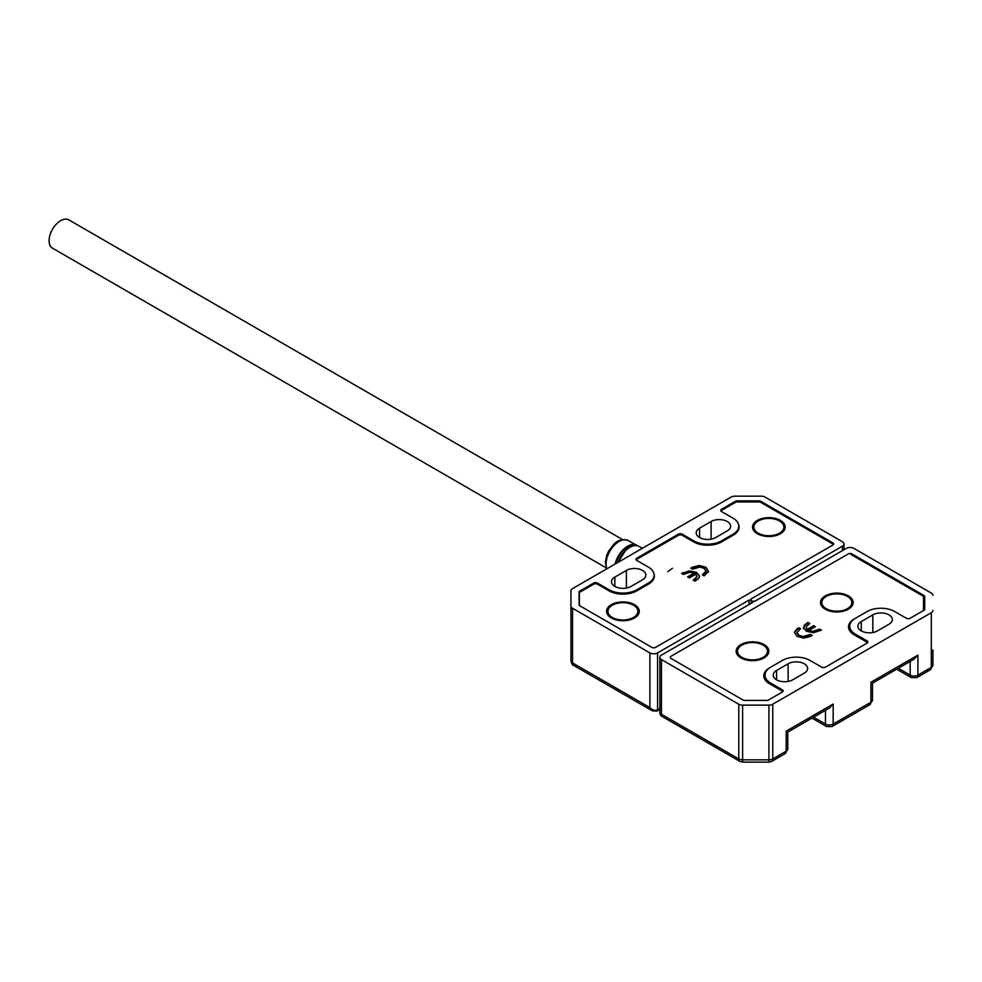 <?xml version="1.0" encoding="UTF-8"?>
<svg xmlns="http://www.w3.org/2000/svg" width="982" height="982" viewBox="0 0 982 982"><rect width="100%" height="100%" fill="white"/><g stroke="black" fill="none" stroke-linecap="round" stroke-linejoin="round"><path stroke-width="1.47" d="M611.381 604.654A16.338 9.427 180 0 1 634.482 604.654A16.338 9.427 180 0 1 634.482 617.997L634.482 617.997A16.338 9.427 180 0 1 611.381 617.997A16.338 9.427 180 0 1 611.381 604.654M633.427 618.55A13.613 7.856 0 0 0 636.176 615.358M757.318 520.399A16.338 9.427 180 0 1 780.42 520.399A16.338 9.427 180 0 1 780.42 533.742L780.42 533.742A16.338 9.427 180 0 1 757.318 533.742A16.338 9.427 180 0 1 757.318 520.399M779.364 534.294A13.613 7.856 0 0 0 782.114 531.102M609.675 615.358A13.613 7.856 0 0 0 612.424 618.55M755.612 531.102A13.613 7.856 0 0 0 758.362 534.294M696.606 572.42L699.515 576.581L698.533 578.545L694.961 581.184L693.206 580.166L696.962 576.495L695.808 574.188L689.339 577.932L687.572 576.913L694.053 573.181L690.113 572.248L683.349 574.47L681.594 573.463L689.511 570.873L696.606 572.42L699.54 576.127M694.642 579.331L694.642 580.227L696.962 576.888M692.543 569.167L690.788 568.148L692.556 567.13L699.221 565.509L705.911 567.215L708.488 571.315L704.168 575.869L702.4 574.851L706.033 570.91L703.861 568.271L699.97 567.044L692.543 569.167M703.812 574.04L703.812 574.936L706.058 572.138L706.033 570.91M653.889 573.525A19.873 11.477 180 0 1 654.356 575.98A19.873 11.477 180 0 1 648.537 584.094L636.987 590.759A19.873 11.477 180 0 1 608.877 590.759L597.51 584.204L597.51 583.099L609.061 589.765A19.603 11.318 0 0 0 636.79 589.765L648.341 583.099A19.603 11.318 0 0 0 654.086 575.096A19.603 11.318 0 0 0 648.341 567.093L636.79 560.415A2.725 1.571 180 0 1 635.992 559.31A2.725 1.571 180 0 1 636.79 558.193L678.378 534.183A2.725 1.571 180 0 1 682.232 534.183L693.783 540.861A19.603 11.318 0 0 0 721.5 540.861L733.051 534.183A19.603 11.318 0 0 0 738.795 526.18A19.603 11.318 0 0 0 733.051 518.177L721.5 511.512A2.725 1.571 180 0 1 720.702 510.395A2.725 1.571 180 0 1 721.5 509.29L735.26 501.348A2.725 1.571 180 0 1 737.175 500.881L758.963 500.881A2.725 1.571 180 0 1 760.89 501.348L832.785 542.862A2.725 1.571 180 0 1 833.583 543.967A2.725 1.571 180 0 1 832.785 545.084L655.657 647.347A2.725 1.571 180 0 1 651.803 647.347L579.908 605.833A2.725 1.571 180 0 1 579.11 604.716L579.11 592.146A2.725 1.571 180 0 1 579.908 591.029L593.668 583.099A2.725 1.571 180 0 1 597.51 583.099M593.668 583.099L593.668 584.204A2.725 1.571 180 0 1 597.51 584.204M593.668 584.204L580.178 591.986A2.725 1.571 180 0 0 579.38 593.103L579.38 605.403L579.38 593.103M721.095 511.205A2.725 1.571 180 0 1 721.893 510.174L735.371 502.391A2.725 1.571 180 0 1 737.298 501.937L758.853 501.937A2.725 1.571 180 0 1 760.78 502.391L832.405 543.746A2.725 1.571 180 0 1 833.19 544.777M738.611 524.609A19.873 11.477 180 0 1 739.065 527.076A19.873 11.477 180 0 1 733.247 535.19L721.696 541.855A19.873 11.477 180 0 1 693.587 541.855L682.232 535.3L682.232 534.183M678.378 534.183L678.378 535.3A2.725 1.571 180 0 1 682.232 535.3M678.378 535.3L637.171 559.089A2.725 1.571 180 0 0 636.385 560.121M683.202 572.531L682.355 573.905M694.053 573.181L694.053 574.065L688.345 577.355M693.979 580.608L694.642 580.227M689.511 570.873L689.511 571.769L696.606 573.304M683.202 573.414L689.511 571.769M692.556 567.13L691.561 568.59M703.173 575.305L703.812 574.936M705.911 567.215L708.488 572.211M699.221 565.509L699.221 566.393L705.911 568.112M692.556 568.013L699.221 566.393M642.559 570.419A11.44 6.604 180 0 1 645.911 575.096A11.44 6.604 180 0 1 642.559 579.761L631.009 586.426A11.44 6.604 180 0 1 618.55 587.862A11.44 6.604 180 0 1 611.491 581.761A11.44 6.604 180 0 1 614.842 577.097L626.393 570.419A11.44 6.604 180 0 1 642.559 570.419M727.281 521.516A11.44 6.604 180 0 1 730.633 526.18A11.44 6.604 180 0 1 727.281 530.857L715.731 537.522A11.44 6.604 180 0 1 703.259 538.946A11.44 6.604 180 0 1 696.201 532.858A11.44 6.604 180 0 1 699.552 528.181L711.103 521.516A11.44 6.604 180 0 1 727.281 521.516M572.543 608.251L649.888 652.895L649.888 707.592L572.543 662.936A5.45 3.142 120 0 0 573.672 665.428L652.367 710.87L649.888 707.592C652.49 710.17 655.055 710.907 657.584 709.814L657.584 652.895L749.033 600.1L751.156 600.211L750.96 598.995L842.409 546.188A5.45 3.142 180 0 0 844.004 543.967A5.45 3.142 180 0 0 842.409 541.745L765.064 497.088A5.45 3.142 180 0 0 761.222 496.168L734.929 496.168A5.45 3.142 180 0 0 731.074 497.088L572.543 588.623A5.45 3.142 180 0 0 570.947 590.845L570.947 660.714A5.45 3.142 0 0 0 572.543 662.936L572.543 608.251A5.45 3.142 180 0 1 570.947 606.029M657.584 652.895A5.45 3.142 180 0 1 649.888 652.895M749.033 600.1L749.033 604.544M751.156 600.211L751.156 603.329M758.276 533.189L759.233 533.742A13.613 7.856 0 0 0 778.493 533.742L779.45 533.189A14.976 8.642 180 0 1 758.276 533.189A14.976 8.642 180 0 1 758.276 520.963A14.976 8.642 180 0 1 779.45 520.963A14.976 8.642 180 0 1 779.45 533.189L778.493 533.742M612.338 617.445L613.296 617.997A13.613 7.856 0 0 0 632.555 617.997L633.513 617.445A14.976 8.642 180 0 1 612.338 617.445A14.976 8.642 180 0 1 612.338 605.219A14.976 8.642 180 0 1 633.513 605.219A14.976 8.642 180 0 1 633.513 617.445L632.555 617.997M606.741 568.161L52.488 248.164A16.338 9.427 -60 0 1 49.1 240.688A16.338 9.427 -60 0 1 56.232 224.24A16.338 9.427 -60 0 1 68.826 219.87L623.079 539.867M848.374 595.878A16.338 9.427 180 0 1 848.374 609.221A16.338 9.427 180 0 1 825.273 609.221L825.273 609.221A16.338 9.427 180 0 1 825.273 595.878A16.338 9.427 180 0 1 848.374 595.878M847.331 609.773A13.613 7.856 0 0 0 850.081 606.581M764.057 657.903A16.338 9.427 180 0 1 740.944 657.903A16.338 9.427 180 0 1 740.944 644.56A16.338 9.427 180 0 1 764.057 644.56A16.338 9.427 180 0 1 764.057 657.903L764.057 657.903M739.25 655.264A13.613 7.856 0 0 0 741.999 658.456M763.002 658.456A13.613 7.856 0 0 0 765.751 655.264M803.46 627.903L804.43 625.043L808.002 622.416L809.769 623.435L806.001 627.105L807.167 629.401L813.636 625.669L815.391 626.688L808.923 630.419L812.851 631.352L819.626 629.118L821.382 630.137L813.452 632.727L806.369 631.181L803.423 627.473M806.001 627.105L807.167 630.297L813.636 626.553L814.63 627.13M867.278 642.977A2.725 1.571 180 0 0 866.48 641.897L854.156 634.777A19.333 11.158 180 0 1 848.497 626.884A19.333 11.158 180 0 1 854.156 619.004L855.482 618.23A19.603 11.318 0 0 0 849.761 626.221A19.603 11.318 0 0 0 855.506 634.225L867.057 640.89A2.725 1.571 180 0 1 867.855 642.007A2.725 1.571 180 0 1 867.057 643.124L825.469 667.134A2.725 1.571 180 0 1 821.615 667.134L810.064 660.456A19.603 11.318 0 0 0 782.347 660.456L770.784 667.134A19.603 11.318 0 0 0 765.052 675.137A19.603 11.318 0 0 0 770.784 683.141L782.347 689.806A2.725 1.571 180 0 1 783.145 690.911A2.725 1.571 180 0 1 782.347 692.028L768.587 699.97A2.725 1.571 180 0 1 766.66 700.424L744.884 700.424A2.725 1.571 180 0 1 742.957 699.97L671.062 658.456A2.725 1.571 180 0 1 670.264 657.351A2.725 1.571 180 0 1 671.062 656.234L848.19 553.971A2.725 1.571 180 0 1 852.032 553.971L923.939 595.485A2.725 1.571 180 0 1 924.737 596.59L924.737 609.171A2.725 1.571 180 0 1 923.939 610.276L910.179 618.218A2.725 1.571 180 0 1 906.337 618.218L894.774 611.553A19.603 11.318 0 0 0 867.057 611.553L855.506 618.218M923.497 610.534L923.497 596.995L923.497 610.534M850.878 554.413L922.699 595.878A2.725 1.571 180 0 1 923.497 596.995M769.446 667.993L769.446 667.907A19.333 11.158 180 0 0 763.775 675.8A19.333 11.158 180 0 0 769.446 683.693L781.77 690.8A2.725 1.571 180 0 1 782.556 691.88M769.446 667.907L770.772 667.134M810.42 634.433L812.175 635.452L810.408 636.471L803.755 638.091L797.065 636.385L794.475 632.273L797.102 628.713L798.808 627.731L800.563 628.738L796.93 632.678L799.115 635.329L802.994 636.545L810.42 634.433L808.972 636.164L808.972 635.268M794.45 632.789L797.102 629.597L798.808 628.615L799.79 629.192M796.93 632.997L799.115 636.213L802.994 637.441L808.972 636.164M820.608 630.579L819.626 630.014L817.724 631.107L817.724 630.223M819.626 629.118L819.626 630.014M812.851 631.352L812.851 632.236L817.724 631.107M808.923 630.419L808.923 631.316L812.851 632.236M813.636 625.669L813.636 626.553M807.167 629.401L807.167 630.297M808.002 622.416L808.996 623.877M806.627 623.214L806.627 624.098L808.002 623.3M804.43 625.043L804.43 625.939L806.627 624.098M803.46 628.787L804.43 625.939M823.579 606.581A13.613 7.856 0 0 0 826.328 609.773M811.414 635.894L810.42 635.317M802.994 636.545L802.994 637.441M799.115 635.329L799.115 636.213M798.808 627.731L798.808 628.615M797.102 628.713L797.102 629.597M743.067 658.014L741.913 657.351A14.976 8.642 180 0 1 741.913 645.125A14.976 8.642 180 0 1 763.088 645.125A14.976 8.642 180 0 1 763.088 657.351A14.976 8.642 180 0 1 741.913 657.351L743.067 658.014A13.343 7.709 0 0 0 761.934 658.014L763.088 657.351M827.396 609.331L826.243 608.656A14.976 8.642 180 0 1 826.243 596.43A14.976 8.642 180 0 1 847.417 596.43A14.976 8.642 180 0 1 847.417 608.656A14.976 8.642 180 0 1 826.243 608.656L827.396 609.331A13.343 7.709 0 0 0 846.263 609.331L847.417 608.656M861.275 630.886A11.44 6.604 180 0 1 857.924 626.221A11.44 6.604 180 0 1 861.275 621.557L872.826 614.879A11.44 6.604 180 0 1 885.298 613.455A11.44 6.604 180 0 1 892.356 619.556A11.44 6.604 180 0 1 889.005 624.221L877.454 630.886A11.44 6.604 180 0 1 861.275 630.886L861.275 621.557M776.566 679.802A11.44 6.604 180 0 1 773.215 675.137A11.44 6.604 180 0 1 776.566 670.461L788.116 663.795A11.44 6.604 180 0 1 800.576 662.359A11.44 6.604 180 0 1 807.634 668.46A11.44 6.604 180 0 1 804.295 673.136L792.744 679.802A11.44 6.604 180 0 1 776.566 679.802L776.566 670.461M825.469 710.317L825.469 724.041A5.45 3.142 0 0 0 833.166 724.041A5.45 3.142 60 0 1 832.036 726.533L869.782 704.745A5.45 3.142 -120 0 0 870.911 702.253A5.45 3.142 0 0 0 872.495 700.031L872.495 683.165L914.033 659.192L917.888 655.129L870.911 682.245C872.986 683.447 872.986 683.447 870.911 682.245L870.911 702.253L833.166 724.041L833.166 704.033L786.189 731.16C788.264 732.351 788.264 732.351 786.189 731.16L786.189 751.169L772.773 758.914L772.773 704.217L931.304 612.694L931.304 667.379A5.45 3.142 0 0 0 932.9 665.158L932.9 649.974M659.843 657.351L659.843 713.607L661.438 714.258L661.438 659.573A5.45 3.142 180 0 1 659.843 657.351A5.45 3.142 180 0 1 661.438 655.129L752.887 602.322L752.691 601.107L754.814 601.217L846.263 548.41A5.45 3.142 180 0 1 853.959 548.41L931.304 593.067A5.45 3.142 180 0 1 932.9 595.288M661.438 659.573L738.771 704.217L738.771 758.914L661.438 714.258L661.205 715.964L739.9 761.406A5.45 3.142 -60 0 1 738.771 758.914A5.45 3.142 0 0 0 742.625 759.835L742.625 762.13L768.918 762.13L768.918 759.835L742.625 759.835L742.625 705.137A5.45 3.142 180 0 1 738.771 704.217M742.625 705.137L768.918 705.137L768.918 759.835A5.45 3.142 180 0 0 772.773 758.914A5.45 3.142 -120 0 1 771.643 761.406L785.06 753.66A5.45 3.142 -120 0 0 786.189 751.169A5.45 3.142 0 0 0 787.785 748.935L785.06 753.66M772.773 704.217A5.45 3.142 180 0 1 768.918 705.137M932.9 610.473A5.45 3.142 180 0 1 931.304 612.694M833.166 704.033L829.324 708.096L787.785 732.081L787.785 748.935M752.691 601.107L752.691 602.432M735.26 501.348L735.26 502.453M721.5 510.456L721.5 509.29M737.175 501.937L737.175 500.881M758.963 500.881L758.963 501.937M832.785 542.862L832.785 544.028M760.89 502.453L760.89 501.348M626.393 588.046L626.393 570.419M614.842 577.097L614.842 586.426M842.409 546.188L842.409 550.632M659.843 708.513L657.584 709.814A2.725 1.571 -120 0 1 657.019 711.054L659.843 709.434M699.552 528.181L699.552 537.522M711.103 539.143L711.103 521.516M733.051 534.183L733.051 535.3M721.5 541.966L721.5 540.861M693.783 540.861L693.783 541.966M636.79 559.359L636.79 558.193M648.341 583.099L648.341 584.204M636.79 590.869L636.79 589.765M609.061 589.765L609.061 590.869M579.908 592.171L579.908 591.029M606.962 568.75A18.302 10.569 -60 0 1 615.333 544.212A18.302 10.569 -60 0 1 619.041 541.45A18.302 10.569 -60 0 1 628.05 540.468C622.33 538.995 617.678 540.186 614.081 544.04L608.668 551.025L606.643 555.554L605.354 562.22L606.716 568.885M672.412 568.308L667.785 571.696M615.088 564.061A18.56 10.716 -60 0 1 623.865 548.987A18.56 10.716 -60 0 1 627.608 546.188A18.56 10.716 -60 0 1 636.753 545.194A18.56 10.716 -60 0 1 636.827 545.231M632.654 546.102A18.253 10.544 120 0 0 625.743 550.251A18.253 10.544 120 0 0 617.874 562.453L625.779 550.165C630.751 545.82 635.145 544.568 638.963 546.397L642.424 548.275M615.837 563.619A18.204 10.507 -60 0 1 624.307 549.441A18.204 10.507 -60 0 1 636.876 545.673M618.12 562.305A18.621 10.753 -60 0 1 626.025 550.202A18.621 10.753 -60 0 1 629.793 547.391A18.621 10.753 -60 0 1 638.963 546.397M852.032 555.088L852.032 553.971M923.939 595.485L923.939 610.276M867.057 642.388L867.057 640.89M782.347 691.291L782.347 689.806M872.826 632.518L872.826 614.879M910.179 661.414L910.179 675.137A5.45 3.142 0 0 0 917.888 675.137A5.45 3.142 60 0 1 916.758 677.629L930.175 669.871A5.45 3.142 -120 0 0 931.304 667.379L917.888 675.137L917.888 655.129M788.116 681.422L788.116 663.795M770.784 684.466L770.784 683.141M855.506 635.563L855.506 634.225M896.701 669.196L911.308 677.629A5.45 3.142 120 0 1 910.179 675.137L898.297 668.276M813.587 717.179L825.469 724.041A5.45 3.142 120 0 0 826.598 726.533L832.036 726.533M738.795 528.967L738.795 526.18M654.086 577.87L654.086 575.096M844.004 543.967L844.004 549.711M570.947 660.714C571.585 663.734 572.494 665.305 573.672 665.428M652.367 710.87L657.019 711.054M637.797 545.894L628.05 540.468M765.052 679.777L765.052 675.137M849.761 630.861L849.761 626.221M932.9 665.158L930.175 669.871M872.495 700.031L869.782 704.745M911.308 677.629L916.758 677.629M768.918 762.13L771.643 761.406M739.9 761.406L742.625 762.13M659.843 713.607L661.205 715.964M811.991 718.1L826.598 726.533"/></g></svg>
